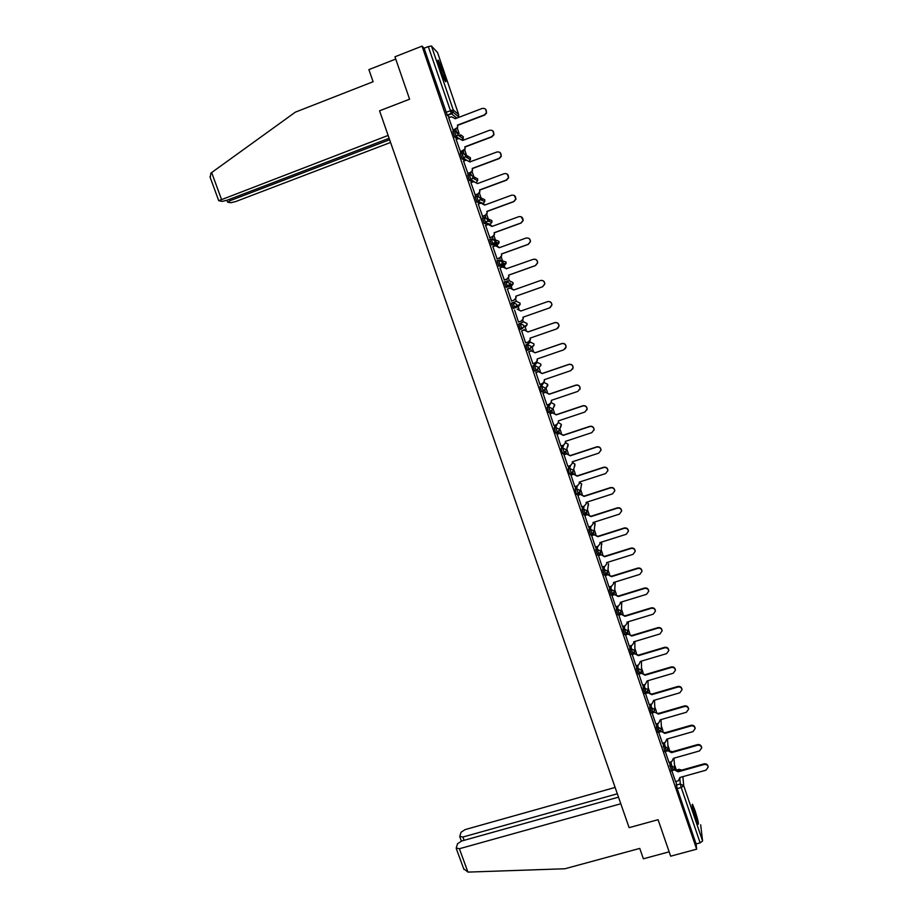 <?xml version="1.0" encoding="UTF-8"?>
<svg xmlns="http://www.w3.org/2000/svg" width="918" height="918" viewBox="0 0 918 918"><rect width="100%" height="100%" fill="white"/><g stroke="black" fill="none" stroke-linecap="round" stroke-linejoin="round"><path stroke-width="1.38" d="M669.452 762.342L671.391 770.925M662.911 743.132L664.804 751.67M656.347 723.854L656.508 727.308L658.206 732.335M649.76 704.496L649.875 707.904L651.585 712.93M643.151 685.058L643.22 688.42L644.929 693.446M636.518 665.55L636.53 668.855L638.24 673.892M629.863 645.962L629.817 649.221L631.538 654.259M623.184 626.283L623.07 629.496L624.802 634.567M616.483 606.534L616.311 609.701L618.043 614.785M609.759 586.705L609.518 589.826L611.262 594.887M603.023 566.796L602.69 569.871L604.446 574.943M596.264 546.795L595.851 549.836L597.618 554.908M589.494 526.725L588.966 529.72L590.744 534.804M582.712 506.552L582.069 509.536L583.859 514.619M575.919 486.299L575.138 489.248L575.907 492.335L576.768 494.4L578.294 494.01M569.137 465.954L568.173 468.891L568.931 471.944L569.814 474.055L571.352 473.677M562.367 445.517L561.185 448.454L561.931 451.472L562.837 453.63L564.375 453.24M555.642 424.965L554.174 427.926L555.826 433.124L557.387 432.734M548.987 404.299L547.128 407.328L548.792 412.526L550.352 412.136M542.515 383.472L540.059 386.627L541.735 391.848L543.295 391.458M532.956 365.857L534.643 371.09L536.215 370.7L534.414 365.353L537.351 362.415L532.956 365.857L534.414 365.353L537.994 367.108L538.12 368.347L536.445 370.47M525.83 344.996L527.517 350.251L529.101 349.85L527.288 344.491L530.443 342.139L525.83 344.996L527.288 344.491L530.868 346.247L530.994 347.543L529.124 349.85M518.67 324.054L520.368 329.321L521.975 328.919L520.127 323.538L523.49 321.805L518.67 324.054L520.127 323.538L523.719 325.305L523.834 326.659L521.975 328.919M512.944 302.504L511.475 303.02L513.323 308.425L514.791 307.909L512.944 302.504L516.536 304.26L516.639 305.728M505.715 281.378L504.257 281.906L506.116 287.323L507.585 286.806L505.726 281.378L509.329 283.146L509.433 284.637L507.585 286.806L511.315 286.141L513.116 284.029L513.013 282.583L509.513 280.874L506.874 281.229M498.463 260.173L497.005 260.701L498.876 266.14L500.344 265.612L498.485 260.173L502.089 261.928L502.18 263.5L500.344 265.612L504.292 265.566L506.082 263.512L505.99 261.997L500.505 260.23M491.176 238.875L489.73 239.403L491.6 244.876L493.069 244.337L491.199 238.875L494.813 240.631L494.894 242.283L493.069 244.337L497.246 244.922L499.013 242.926L498.944 241.319L493.93 239.346M483.855 217.497L482.42 218.025L484.302 223.51L485.771 222.982L483.901 217.486L487.515 219.253L487.573 220.997L485.771 222.982L490.178 224.187L491.922 222.259L491.864 220.572L487.114 218.473M476.511 196.027L475.088 196.555L476.855 201.949L478.439 201.524L476.557 196.004L480.183 197.783L480.217 199.619L478.439 201.524L482.019 202.947M469.144 174.466L467.721 174.994L469.5 180.421L471.083 179.985L469.19 174.443L472.827 176.21L472.827 178.161L471.083 179.985L474.124 181.534M461.731 152.813L460.32 153.352L462.121 158.803L463.693 158.355L461.788 152.79L465.437 154.568L465.403 156.622L463.693 158.355L466.47 160.065M454.295 131.079L452.884 131.607L454.697 137.08L456.269 136.633L454.364 131.044L458.013 132.823L457.933 135.003L456.269 136.633L458.885 138.492M443.509 72.545L438.46 60.404C437.312 59.142 437.92 62.126 440.284 69.32L445.333 81.45C446.469 82.666 445.861 79.705 443.509 72.545M694.834 810.02L692.493 804.26C691.633 804.225 692.723 808.999 695.775 818.581L698.116 824.33C698.965 824.307 697.875 819.533 694.834 810.02M676.084 769.261L674.443 764.453M669.543 750.109L667.914 745.324M662.98 730.889L661.35 726.115M656.393 711.576L654.775 706.837M649.772 692.195L648.165 687.479M643.139 672.745L641.533 668.052M636.472 653.214L634.877 648.544M629.782 633.604L628.199 628.956M623.058 613.913L621.486 609.3M616.311 594.153L614.75 589.574M609.541 574.301L607.991 569.757M602.736 554.38L601.21 549.882M595.92 534.379L594.394 529.915M589.058 514.298L587.554 509.88M582.184 494.136L580.692 489.764M575.265 473.895L573.796 469.568M568.334 453.561L566.876 449.304M561.368 433.158L559.934 428.958M554.38 412.664L552.969 408.533M547.357 392.089L545.969 388.039M540.3 371.434L539.004 367.636M537.237 362.449L536.961 361.635M533.232 350.699L532.096 347.383M530.317 342.184L529.87 340.853M526.117 329.872L525.165 327.06M523.375 321.839L522.744 319.992M518.98 308.964L518.2 306.658M516.409 301.414L515.595 299.038M511.819 287.965L511.211 286.175M511.2 286.152L510.133 283.019M509.398 280.885L508.423 278.005M504.625 266.886L504.189 265.612M504.177 265.566L502.938 261.951M502.364 260.276L501.205 256.891M497.395 245.714L497.143 244.957M497.12 244.899L495.72 240.791M495.307 239.587L493.976 235.674M488.215 218.817L486.701 214.376M481.101 197.955L479.403 192.998M473.872 176.784L472.081 171.528M466.528 155.268L464.715 149.967M459.161 133.672L457.325 128.313M452.23 113.384L451.186 110.298M700.663 824.789L702.591 840.991L700.136 842.862L696.108 843.952L677.186 788.596L675.969 781.47M670.668 856.184L696.647 849.184L422.028 46.13L394.958 56.79L409.589 99.201L379.559 110.814L629.117 827.657L658.08 819.694L670.668 856.184M696.108 843.952L696.647 849.184M449.866 117.389L447.341 115.393L451.518 113.786L428.281 46.589L431.437 46.003L437.542 52.533L458.667 114.543L437.542 52.533M428.281 46.589L424.093 48.241L422.028 46.13M448.741 117.814L453.194 130.413M456.166 139.525L460.595 152.044M463.567 161.155L467.95 173.594M470.934 182.682L475.283 195.041M478.278 204.129L482.593 216.407M485.565 217.405L484.934 215.546M485.599 225.472L489.856 237.693M492.209 236.833L492.92 238.313L492.392 236.775M492.897 246.735L497.097 258.876M499.438 258.038L500 259.06L499.633 257.969M504.315 279.979L499.966 267.895L502.8 266.966L506.621 268.871M506.656 279.152L507.057 279.726L506.839 279.083M507.39 288.998L511.498 301.001M514.573 310.009L518.486 322.069M524.235 330.021L524.04 329.447L524.052 330.09M521.711 330.905L525.601 342.907M531.338 350.837L530.994 349.827L531.155 350.906M528.825 351.709L532.865 363.643M538.418 371.583L537.925 370.138L538.235 371.641M535.905 372.433L539.899 384.355M545.476 392.227L544.833 390.357L545.292 392.296M542.963 393.076L546.921 404.987M549.997 413.639L553.933 425.539M556.985 434.122L560.909 445.999M563.962 454.513L567.875 466.367M570.904 474.824L574.794 486.666M577.812 495.054L581.702 506.885M584.697 515.205L588.576 527.012M591.559 535.274L595.426 547.059M598.398 555.264L602.254 567.037M605.203 575.173L609.036 587.038L611.767 586.086L613.66 583.55L613.453 582.54L639.789 574.393L641.98 571.34C641.533 569.08 640.133 568.127 637.792 568.506L611.457 576.676L607.9 574.737L611.491 576.252L637.792 568.093C640.121 567.726 641.521 568.667 641.969 570.916L641.98 571.065M614.704 594.164L611.904 595.426L615.806 606.844L618.537 605.903L620.43 603.355L620.224 602.38L646.524 594.325L648.728 591.261C648.257 589.023 646.869 588.094 644.539 588.461L618.239 596.539L614.681 594.612L618.262 596.092L644.528 588.025C646.857 587.658 648.246 588.587 648.705 590.825L648.705 591.077M618.721 614.762L622.565 626.478M625.445 634.441L629.278 646.134M632.112 654.086L635.967 665.825L638.687 664.907L640.374 661.43L666.594 653.639L668.786 650.564C668.293 648.395 666.916 647.488 664.632 647.844L638.4 655.659L634.877 653.742L638.4 655.142L664.586 647.328C666.87 646.972 668.258 647.879 668.74 650.047L668.786 650.564M638.79 673.732L642.634 685.218M645.434 693.297L649.267 704.749L651.987 703.854L653.673 700.411L679.836 692.792L682.028 689.716C681.523 687.593 680.146 686.698 677.886 687.043L651.723 694.685L648.2 692.769L651.7 694.111L677.828 686.48C680.089 686.136 681.466 687.031 681.959 689.154L682.005 689.567M652.067 712.793L655.888 724.095L658.596 723.2L660.283 719.792L686.412 712.253L688.603 709.178C688.098 707.067 686.721 706.183 684.484 706.516L658.344 714.089L654.821 712.173L658.309 713.493L684.415 705.931C686.653 705.598 688.03 706.481 688.534 708.593L688.58 709.006M658.676 732.208L662.463 743.259M665.263 751.532L669.027 762.456M521.206 329.034L520.506 329.436M511.315 286.141L506.116 287.323M502.88 266.071L498.876 266.14M497.246 244.922L491.6 244.876M488.135 224.543L484.302 223.51M480.309 203.371L476.97 202.063M472.621 182.051L469.603 180.536M465.013 160.604L462.213 158.906M457.428 139.043L454.789 137.195M671.838 770.787L675.568 781.585M627.923 633.684L627.717 633.053M621.211 614.004L620.958 613.27M614.463 594.244L614.176 593.395M607.682 574.404L607.36 573.452M600.877 554.483L600.521 553.428M594.049 534.483L593.659 533.324M587.199 514.413L586.763 513.128M580.314 494.251L579.843 492.863M573.406 474.009L572.889 472.518M566.463 453.687L565.913 452.081M559.498 433.285L558.913 431.563M552.498 412.802L551.879 410.966M485.806 217.486L485.117 215.478M478.473 196.004L477.819 194.111M471.496 175.567L470.486 172.641M464.29 154.488L463.131 151.091M457.061 133.317L455.741 129.449M455.558 129.518L456.785 133.11M509.915 286.382L509.467 284.626M502.857 265.589L502.261 263.5M495.766 244.716L495.02 242.306M424.093 48.241L447.341 115.393M462.947 151.16L464.026 154.316M470.303 172.71L471.232 175.43M477.635 194.18L478.232 195.936M551.741 411.161L552.315 412.859M558.775 431.758L559.314 433.342M565.775 452.276L566.28 453.744M572.752 472.713L573.222 474.067M579.706 493.058L580.13 494.309M586.625 513.323L587.015 514.47M593.521 533.507L593.866 534.54M600.383 553.623L600.693 554.541M607.223 573.647L607.498 574.461M614.039 593.59L614.28 594.302M620.82 613.453L621.027 614.062M452.918 130.241L457.394 127.568L457.657 125.341L457.634 127.763L453.136 130.436M485.702 109.322L486.551 113.052L484.566 115.106L457.657 125.341M457.405 125.146L484.348 114.899L486.345 112.845C486.735 109.54 485.347 108.072 482.168 108.45L455.213 118.732L451.507 116.758L448.684 117.837M460.32 151.895L464.841 149.141L465.047 147.006L465.07 149.301L463.383 151L460.526 152.067M492.955 131.022L493.964 134.705L491.922 136.874L465.047 147.006M464.806 146.846L491.727 136.69L493.758 134.521C494.045 131.297 492.645 129.886 489.558 130.276L462.626 140.454L458.931 138.48L456.097 139.547M467.698 173.468L470.521 172.423L472.242 170.622L472.403 168.579L472.472 170.759L470.75 172.55L467.882 173.617M470.165 162.027L466.321 160.122L463.487 161.178M500.149 152.618L501.331 156.267L499.254 158.55L472.403 168.579M472.185 168.453L499.071 158.401L501.148 156.117C501.331 152.973 499.92 151.608 496.902 152.009L469.936 161.878M388.119 135.428L218.736 200.721L222.248 201.386L227.274 200.158L389.117 138.274M210.256 177.599L210.865 173.123L295.366 112.145L373.11 81.725L368.898 69.619L395.738 59.062M229.741 199.206L230.257 200.617L227.802 202.235L230.957 202.717L235.857 201.501L390.563 142.451M230.257 200.617L389.622 139.731M618.502 797.157L461.708 840.991L457.554 843.699L456.223 848.025L459.379 848.737L467.939 872.1L463.647 868.68M467.939 872.1L564.903 868.761L639.766 848.416L643.38 858.8L669.165 851.835M615.117 787.437L465.139 829.585L461.077 832.213L459.792 836.378L462.901 837.032L464.106 840.314M617.332 793.783L462.901 837.032M620.809 803.766L459.379 848.737M438.391 63.147L444.14 79.212M444.576 80.096L438.15 62.183M692.528 807.243L696.888 821.656M697.244 822.528L692.333 806.325M475.042 194.96L477.853 193.916L479.621 192.034L479.735 190.072L479.839 192.137L478.071 194.008L475.203 195.075M479.517 189.969L506.38 180.02L508.48 177.633C508.595 174.569 507.172 173.25 504.223 173.663L477.521 183.577M507.264 174.099L508.664 177.759L506.564 180.146L479.735 190.072M477.291 183.428L473.677 181.661L470.854 182.716M482.352 216.35L485.163 215.317L486.953 213.366L487.033 211.473L487.16 213.435L485.37 215.386L482.489 216.453M483.086 203.188L484.842 205.024M514.287 195.477L515.962 199.172L513.828 201.639L487.033 211.473M486.838 211.392L513.667 201.558L515.79 199.08C515.836 196.085 514.413 194.8 511.521 195.213L484.681 205.081L480.998 203.119L478.186 204.163M489.638 237.659L492.45 236.637L494.251 234.606L494.309 232.782L494.446 234.652L492.645 236.683L489.73 237.739M490.074 224.451L492.128 226.39M521.183 216.763L523.214 220.504L521.08 223.051L494.309 232.782M494.113 232.736L520.919 222.994L523.065 220.446C523.042 217.52 521.619 216.258 518.785 216.682L491.968 226.448L488.296 224.485L485.484 225.518M496.89 258.887L499.69 257.866L501.526 255.778L501.549 253.999L501.71 255.789L499.885 257.878L496.925 258.945M496.971 245.645L499.392 247.676M526.163 238.095C528.94 237.67 530.375 238.898 530.443 241.755L528.286 244.372L501.549 253.999M501.366 253.988L528.137 244.349L530.306 241.721C530.225 238.864 528.791 237.636 526.014 238.06L499.231 247.734L495.559 245.772L492.748 246.781M504.108 280.013L506.92 279.015L508.756 276.857L508.824 275.343L508.928 276.846L507.092 278.992L504.12 280.047M503.775 266.805L506.564 268.71M534.528 259.174C536.663 259.484 537.696 260.735 537.638 262.927L535.469 265.612L508.756 275.136M508.583 275.159L535.332 265.612L537.5 262.927C537.386 260.127 535.951 258.933 533.209 259.346L506.392 268.722M515.778 296.239L516.123 297.822L514.275 300.025L511.303 301.07L514.103 300.071L515.962 297.868L515.778 296.239L542.492 286.795L544.672 284.052C544.512 281.298 543.077 280.128 540.392 280.552L513.655 290.031L510.006 288.068L507.206 289.067M510.5 287.942L513.816 289.973M540.977 280.403C543.456 280.311 544.73 281.516 544.799 284.029L542.63 286.76L515.939 296.193M518.463 322.023L521.263 321.048L523.134 318.798L522.939 317.226L549.63 307.874L551.821 305.097C551.615 302.389 550.192 301.253 547.53 301.666L520.827 311.041L517.19 309.091L520.988 310.984L547.656 301.62C550.307 301.196 551.729 302.343 551.936 305.04L550.1 307.668M523.099 317.169L523.283 318.718L521.676 320.864M525.601 342.896L528.401 341.932L530.271 339.637L530.076 338.134L556.733 328.885L558.924 326.062C558.695 323.4 557.26 322.275 554.644 322.7L527.976 331.983L524.339 330.021L528.125 331.88L554.759 322.62C557.375 322.195 558.798 323.32 559.039 325.97L557.8 328.265M530.237 338.076L530.409 339.534L529.204 341.485M521.527 330.962L524.488 329.929M521.539 330.996L524.339 330.021M532.704 363.689L535.504 362.736L537.374 360.407L537.179 358.961L563.813 349.804L566.004 346.935C565.74 344.33 564.318 343.229 561.724 343.642L535.091 352.822L531.453 350.871L535.228 352.707L561.827 343.539C564.409 343.114 565.844 344.216 566.108 346.82L565.316 348.737M537.34 358.904L536.628 362.002M528.642 351.778L531.591 350.756M528.653 351.835L531.453 350.871M539.784 384.401L542.572 383.449L544.454 381.085L544.248 379.696L570.858 370.631L573.061 367.739C572.763 365.169 571.34 364.09 568.781 364.503L542.171 373.592L538.545 371.641L542.297 373.442L568.873 364.366C571.432 363.953 572.855 365.031 573.142 367.602L572.648 369.139M544.408 379.639L543.949 382.427M535.779 372.478L538.671 371.492M535.745 372.593L538.545 371.641M546.83 405.022L549.618 404.081L551.5 401.694L551.305 400.351L577.881 391.389L580.084 388.463C579.763 385.927 578.34 384.86 575.816 385.273L549.228 394.27L545.602 392.319L549.343 394.086L575.896 385.112C578.42 384.699 579.843 385.755 580.153 388.291L579.843 389.53M551.454 400.294L551.167 402.784M542.859 393.111L545.728 392.147M542.813 393.26L545.602 392.319M553.852 425.562L556.641 424.632L558.523 422.211L558.316 420.914L584.869 412.044L587.072 409.095C586.74 406.605 585.317 405.561 582.804 405.963L556.251 414.867L552.636 412.916L556.354 414.661L582.884 405.767C585.386 405.366 586.797 406.41 587.141 408.9L586.946 409.898M558.477 420.869L558.305 423.095M549.905 413.674L552.751 412.71M549.848 413.857L552.636 412.916M560.841 446.022L563.629 445.092L565.522 442.66L565.304 441.409L591.835 432.63L594.038 429.658C593.682 427.191 592.259 426.17 589.781 426.572L563.25 435.373L559.647 433.434L563.342 435.143L589.838 426.342C592.317 425.941 593.728 426.973 594.095 429.429L593.969 430.244M565.465 441.351L565.385 443.36M556.916 434.145L559.75 433.204M556.859 434.352L559.647 433.434M567.806 466.39L570.583 465.483L572.476 463.016L572.27 461.811L598.765 453.125L600.969 450.13C600.59 447.709 599.179 446.687 596.723 447.089L570.216 455.798L566.624 453.859L570.308 455.546L596.769 446.848C599.225 446.446 600.636 447.456 601.015 449.877L600.934 450.554M563.893 454.536L566.716 453.607M572.339 462.006L572.396 463.567M563.836 454.777L566.624 453.859M574.748 486.689L577.525 485.783L579.407 483.304L579.201 482.134L605.673 473.539L607.877 470.532C607.486 468.134 606.075 467.136 603.631 467.526L577.158 476.155L573.566 474.216L577.238 475.868L603.677 467.251C606.11 466.86 607.521 467.859 607.911 470.257L607.865 470.808M570.847 474.847L573.658 473.929M579.361 482.088L579.361 483.717M570.789 475.122L573.566 474.216M581.656 506.897L584.422 506.002L586.315 503.512L586.109 502.375L612.547 493.873L614.75 490.855C614.349 488.491 612.937 487.492 610.516 487.883L584.077 496.42L580.486 494.481L584.146 496.099L610.55 487.584C612.96 487.194 614.371 488.181 614.773 490.545L614.75 491.015M577.766 495.077L580.566 494.171M586.269 502.33L586.292 503.81M577.709 495.376L580.486 494.481M588.53 527.024L591.307 526.14L593.2 523.639L592.982 522.537L619.398 514.126L621.601 511.096C621.176 508.756 619.776 507.78 617.378 508.159L590.962 516.604L587.382 514.665L591.02 516.26L617.401 507.838C619.799 507.447 621.199 508.423 621.624 510.752L621.601 511.154M584.651 515.216L587.451 514.332M593.143 522.491L593.189 523.834M584.605 515.549L587.382 514.665M595.38 547.082L598.157 546.21L600.051 543.686L599.833 542.618L626.225 534.299L628.417 531.247C627.992 528.94 626.592 527.976 624.206 528.355L597.825 536.709L594.244 534.769L597.87 536.341L624.229 527.999C626.604 527.62 628.004 528.584 628.428 530.891L628.428 530.891M591.513 535.286L594.302 534.402M599.993 542.572L600.039 543.8M591.479 535.653L594.244 534.769M602.208 567.049L604.973 566.188L606.867 563.652L606.66 562.619L633.018 554.38L635.222 551.328C634.774 549.044 633.374 548.092 631.01 548.471L604.652 556.733L601.083 554.793L604.698 556.331L631.022 548.092C633.374 547.713 634.774 548.666 635.222 550.949L635.222 551.167M598.352 555.275L601.129 554.403M606.809 562.573L606.867 563.698M598.318 555.665L601.083 554.793M605.157 575.184L607.934 574.324M613.614 582.494L613.66 583.515M605.134 575.597L607.9 574.737M620.373 602.334L620.442 603.218M611.916 595.461L614.681 594.612M622.519 626.489L625.284 625.651L627.178 623.092L626.971 622.14L653.237 614.176L655.441 611.101C654.97 608.898 653.57 607.968 651.264 608.324L624.986 616.322L621.44 614.394L624.997 615.852L651.241 607.865C653.547 607.509 654.936 608.427 655.406 610.642L655.441 611.101M618.686 614.773L621.452 613.924M627.12 622.094L627.178 622.863M618.675 615.232L621.44 614.394M629.243 646.146L631.997 645.32L633.89 642.761L633.684 641.831L659.927 633.948L662.119 630.873C661.649 628.681 660.26 627.763 657.954 628.119L631.71 636.025L628.164 634.109L631.71 635.531L657.931 627.637C660.226 627.281 661.614 628.199 662.085 630.379L662.119 630.873M626.237 634.2L628.176 633.615M633.833 641.785L633.89 642.439M625.41 634.935L628.164 634.109M633.431 653.65L634.877 653.226M632.123 654.557L634.877 653.742M642.6 685.218L645.343 684.415L647.041 680.961L673.227 673.25L675.418 670.174C674.925 668.029 673.548 667.134 671.276 667.478L645.079 675.212L641.544 673.296L645.067 674.661L671.219 666.938C673.491 666.594 674.868 667.489 675.361 669.635L675.407 670.06M640.523 673.055L641.544 672.745M647.179 680.926L647.213 681.615M638.802 674.11L641.544 673.296M647.431 692.424L648.188 692.206M653.811 700.377L653.868 701.283M645.457 693.572L648.2 692.769M651.723 694.685L651.7 694.111M660.409 719.758L660.478 720.641M652.078 712.965L654.821 712.173M658.344 714.089L658.309 713.493M662.44 743.27L665.171 742.49L666.87 739.093L692.975 731.635L695.155 728.571C694.651 726.471 693.274 725.599 691.047 725.931L664.93 733.413L661.419 731.497L664.896 732.793L690.967 725.312C693.205 724.979 694.57 725.863 695.087 727.951L695.133 728.376M666.996 739.059L667.065 739.919M658.676 732.277L659.572 732.025M659.629 732.013L661.419 731.497M664.93 733.413L664.896 732.793M668.992 762.468L671.735 761.699L673.433 758.314L699.505 750.947L701.696 747.883C701.18 745.806 699.803 744.934 697.577 745.255L671.494 752.657L667.994 750.74L667.948 750.109L671.448 752.014L697.496 744.624C699.723 744.291 701.088 745.164 701.604 747.241L701.662 747.665M673.548 758.279L673.617 759.129M666.514 751.165L667.994 750.74M671.494 752.657L671.448 752.014M675.533 781.585L678.264 780.828L679.963 777.466L706.011 770.179L708.191 767.115C707.675 765.061 706.309 764.189 704.095 764.51L678.035 771.831L674.546 769.915L674.489 769.25L677.989 771.166L704.003 763.856C706.217 763.535 707.583 764.396 708.099 766.45L708.157 766.886M680.077 777.431L680.146 778.257M673.514 770.213L674.546 769.915M678.035 771.831L677.989 771.166M672.814 770.523L670.874 761.94M669.704 765.899L671.127 765.497L674.707 767.85L673.95 758.176M666.239 751.257L664.334 742.731M663.117 746.644L664.552 746.231L668.132 748.606L667.478 738.921M659.64 731.933L657.942 726.895L657.77 723.441M656.508 727.308L657.942 726.895L661.534 729.294L660.983 719.586M653.019 712.517L651.31 707.491L651.183 704.083M649.875 707.904L651.31 707.491L654.913 709.901L654.477 700.182M646.364 693.033L644.654 687.995L644.574 684.644M643.22 688.42L644.654 687.995L648.119 689.728L646.364 692.998M639.685 673.468L637.964 668.43L637.941 665.125M636.53 668.855L637.964 668.43L641.441 670.163L641.234 672.263M634.877 641.464L634.877 651.264L632.984 653.834L631.251 648.785L631.286 645.526M629.817 649.221L631.251 648.785L634.74 650.529L632.846 653.868L631.4 654.293M628.337 621.727L628.141 631.573L626.248 634.131L624.515 629.06L624.607 625.858M623.07 629.496L624.515 629.06L628.004 630.804L626.11 634.154L624.665 634.59M619.489 614.314L617.757 609.265L617.917 606.098M616.311 609.701L617.757 609.265L621.245 611.009L619.489 614.349M615.163 582.987L614.601 591.938L612.708 594.485L610.963 589.379L611.193 586.269M609.518 589.826L610.963 589.379L614.463 591.123L612.558 594.485L611.113 594.933M605.903 574.496L604.136 569.424L604.457 566.349M602.69 569.871L604.136 569.424L607.647 571.168L605.891 574.553M599.064 554.461L597.297 549.389L597.698 546.348M595.851 549.836L597.297 549.389L600.808 551.133L599.052 554.529M592.202 534.345L590.423 529.261L590.928 526.266M588.966 529.72L590.423 529.261L593.946 531.017L592.19 534.437M585.305 514.16L583.515 509.065L584.146 506.093M582.069 509.536L583.515 509.065L587.05 510.81L585.294 514.252M578.397 493.884L576.584 488.778L577.353 485.84M575.138 489.248L576.584 488.778L580.119 490.533L578.374 493.987M571.455 473.527L569.63 468.421L570.571 465.483M568.173 468.891L569.63 468.421L573.176 470.165L573.314 471.175L571.421 473.654M564.49 453.09L562.642 447.973L563.801 445.035M561.185 448.454L562.642 447.973L566.188 449.728L566.337 450.772L564.444 453.228M557.501 432.573L555.631 427.444L557.1 424.426M554.174 427.926L555.631 427.444L559.188 429.199L559.326 430.29L557.433 432.711M550.49 411.964L548.585 406.835L550.605 403.495M547.128 407.328L548.585 406.835L552.154 408.59L552.292 409.726L550.398 412.125M543.467 391.263L541.517 386.134L543.628 382.795M540.059 386.627L541.517 386.134L545.085 387.889L545.223 389.083L543.33 391.447M676.256 785.085L680.284 783.961L679.905 779.508M679.148 770.833L679.136 769.318L681.764 770.099M677.255 769.938L681.718 770.11M682.889 776.651L683.726 785.682L702.591 840.991M456.808 118.124L451.518 113.786L453.136 112.26L458.552 116.781L457.852 117.722M431.437 46.003L453.251 109.953L458.667 114.543L458.552 116.781L458.667 114.543M538.694 367.739L540.943 365.318L540.817 364.113L537.351 362.415M519.99 303.043L520.116 304.466L518.303 306.623L514.791 307.909L516.65 305.683L520.116 304.466L520.001 303.089L516.513 301.379L513.128 302.447M502.869 266.082L504.292 265.566M480.08 197.519L484.761 199.734L484.796 201.512L484.761 199.734M459.815 135.095L460.675 137M462.42 139.915L463.269 136.713L460.71 134.82M467.021 156.186L467.928 158.217M474.193 177.197L475.157 179.389M481.457 198.322L482.363 200.514M488.812 219.643L489.558 221.571M525.107 325.936L525.268 327.026L527.081 324.823L526.966 323.515L523.49 321.805M532.13 346.625L532.211 347.348L534.024 345.111L533.909 343.86L530.432 342.15M469.511 161.075L470.464 157.804L467.56 155.934M476.476 182.2L477.635 180.697L477.624 178.815L474.319 177.025M483.293 203.28L484.796 201.512L480.217 199.619L476.855 201.949M546.244 387.66L547.702 384.298L544.236 382.599M553.565 407.477L554.552 404.402L551.236 402.658M560.737 427.191L561.38 424.426L558.465 422.601M567.783 446.836L568.185 444.369L565.568 442.533M574.737 466.436L574.955 464.233L572.557 462.408M581.037 486.769L581.702 484.027L579.396 482.214M588.404 505.485L588.427 503.741L586.9 502.123M595.151 524.947L594.244 522.135M601.864 544.351L601.359 542.136M608.531 563.698L607.796 572.017L605.754 574.53L604.296 574.989M615.186 582.62L615.106 582.023L615.186 582.62M621.761 602.208L621.383 611.79L619.352 614.36L617.906 614.796M672.32 751.762L671.184 751.383M445.976 112.26L453.251 109.953L453.136 112.26L447.25 115.289M677.186 788.596L681.225 787.472L680.284 783.961L683.726 785.682L681.225 787.472L700.136 842.862M211.645 172.527L221.433 199.24M651.654 694.501L651.631 693.928M658.275 713.894L658.24 713.309M684.484 706.516L684.415 705.931M664.873 733.218L664.827 732.598M691.047 725.931L690.967 725.312M671.437 752.473L671.391 751.831M697.577 745.255L697.496 744.624M677.977 771.648L677.92 770.982M704.095 764.51L704.003 763.856M437.875 60.634L438.46 60.404M454.697 137.08L457.933 135.003L463.2 138.836L463.28 136.736M463.269 136.713L460.916 134.969M462.121 158.803L465.403 156.622L470.429 159.801L470.464 157.816M469.5 180.421L472.827 178.161L477.635 180.697L477.624 178.815L474.503 177.128M484.188 223.395L487.573 220.997L491.922 222.259L491.864 220.561M491.486 244.762L494.894 242.283L499.013 242.926L498.933 241.308M498.749 266.025L502.18 263.5L506.082 263.512L505.979 261.974M505.979 287.208L509.433 284.637L513.116 284.029L513.001 282.549M513.196 308.31L516.65 305.683M520.368 329.321L527.081 324.823L526.955 323.457M527.517 350.251L534.024 345.111L533.886 343.791M534.643 371.09L536.101 370.597L540.943 365.318L540.794 364.044M541.735 391.848L545.223 389.083L547.828 385.445L547.667 384.217M548.792 412.526L552.292 409.726L554.69 405.504L554.518 404.299M555.826 433.124L559.326 430.29L561.334 424.311M562.837 453.63L566.337 450.772L568.127 444.232M569.814 474.055L573.314 471.175L574.886 464.072M576.768 494.4L580.268 491.509L581.622 483.832M583.699 514.665L585.145 514.206L587.187 511.751L588.335 503.5M590.595 534.85L592.041 534.391L594.084 531.912L595.002 523.088M597.457 554.965L598.915 554.506L600.957 552.005L601.634 542.572M638.113 673.927L639.548 673.502L641.579 670.886L641.43 661.121M644.792 693.492L646.226 693.067L648.257 690.428L647.959 680.697M651.447 712.965L652.882 712.552L654.913 709.901M658.08 732.369L659.514 731.967L661.534 729.294M664.678 751.704L666.124 751.291L668.132 748.606M671.265 770.959L672.699 770.558L674.707 767.85M470.464 157.804L467.755 156.06M672.401 751.75L671.138 751.303M677.174 769.869L679.022 769.341M227.595 202.075L226.941 200.285M209.97 176.807L218.736 200.721M459.849 836.895L461.387 841.083M456.28 848.576L463.957 869.507"/></g></svg>
